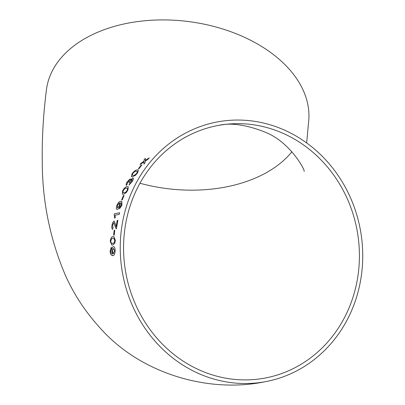 <?xml version="1.0" encoding="UTF-8"?>
<svg xmlns="http://www.w3.org/2000/svg" width="405" height="405" viewBox="0 0 405 405"><rect width="100%" height="100%" fill="white"/><g stroke="black" fill="none" stroke-linecap="round" stroke-linejoin="round"><path stroke-width="0.61" d="M264.89 381.763A132.07 120.882 -100.2 0 1 148.255 332.834A132.07 120.882 -100.2 0 1 128.79 199.432A132.07 120.882 -100.2 0 1 218.087 121.799A132.07 120.882 -100.2 0 1 360.46 230.364A132.07 120.882 -100.2 0 1 264.89 381.763C208.686 393.442 141.33 373.871 101.083 329.078C85.668 312.356 73.629 294.101 64.972 274.317C49.759 238.155 42.191 200.338 42.262 160.876C41.928 137.994 43.32 114.291 46.438 89.783A132.07 85.379 7.2 0 1 64.785 53.875A132.07 85.379 7.2 0 1 217.713 27.489A132.07 85.379 7.2 0 1 308.529 122.669L306.661 142.935M147.972 159.302L149.263 157.869L145.233 160.451L145.365 158.33L144.074 159.762L144.003 161.251L141.254 163.078L140.039 164.582L143.977 161.919L143.922 164.096L145.142 162.597L145.203 161.109L147.972 159.302M138.986 168.718L141.821 164.982L141.193 165.078L138.363 168.814L138.986 168.718M132.106 173.699L131.367 176.585L132.653 176.707L135.513 175.299L137.578 172.839L138.444 170.065L137.158 169.928C135.852 169.827 134.171 171.082 132.106 173.699L131.382 176.595M127.362 183.88L127.57 182.123L129.296 180.301L128.815 182.468L129.357 182.508L131.99 179.344L131.802 181.349L129.686 183.617L128.987 185.055L132.389 181.293C133.589 179.096 133.736 177.977 132.83 177.937L130.288 180.22L130.101 178.888L126.922 182.265C125.975 184.088 125.844 185.115 126.527 185.343L127.241 183.829M130.395 178.949L126.922 182.265M133.26 178.008L132.83 177.937L130.288 180.22M131.99 179.344L132.308 179.405M122.563 190.887L122.366 194.111L123.576 194.187L126.239 192.664L127.934 189.955L128.289 186.811L127.043 186.725C125.717 186.614 124.219 188.001 122.563 190.887L122.381 194.122M122.275 199.862L124.041 195.382L123.434 195.488L121.667 199.969L122.275 199.862M117.268 209.4C118.27 209.147 119.191 207.866 120.037 205.553L120.3 202.859L121.13 202.89L121.363 205.173L119.946 207.238L119.531 208.818L121.94 205.143L121.799 201.376L120.629 201.326C119.298 201.29 117.992 202.814 116.711 205.902C116.058 208.317 116.24 209.486 117.268 209.4L116.807 209.344M115.248 217.936L115.177 215.146L119.222 214.392L119.637 212.767L114.443 213.739L114.175 214.787L114.635 218.052L115.248 217.936M113.076 227.62L112.549 225.332L113.8 222.811L115.997 228.668L116.432 228.754L117.885 220.279L117.222 220.406L116.088 226.734L115.557 224.335L114.114 221.155C113.122 221.601 112.408 223.018 111.967 225.413C111.593 227.848 111.856 229.149 112.767 229.306L112.884 227.61M114.347 221.201L114.149 221.165C113.162 221.611 112.448 223.028 112.008 225.418C111.628 227.858 111.896 229.154 112.808 229.311M113.8 222.811L115.997 228.668L116.432 228.754M114.21 235.082L114.757 230.217L114.164 230.334L113.618 235.194L114.21 235.082M110.226 241.35L111.896 245.116L112.615 245.071L114.736 243.38L115.364 240.342L113.911 236.586L113.076 236.626C111.674 236.495 110.722 238.069 110.226 241.35L111.917 245.116M113.456 246.61L113.456 246.61C112.458 246.913 111.917 248.331 111.82 250.857L112.57 253.945L110.813 252.7L110.631 251.282L110.869 249.601L111.38 248.883L111.319 247.192L110.059 251.287L110.722 254.568L112.873 255.59C114.256 255.585 115.015 253.874 115.162 250.457C115.03 247.814 114.448 246.529 113.415 246.61C112.418 246.913 111.876 248.326 111.78 250.857L112.529 253.945L112.155 253.975M112.382 255.641L112.873 255.59M291.929 151.743A128.456 83.04 7.2 0 1 139.948 183.247M131.873 200.87A128.456 117.572 -100.2 0 1 218.73 125.358A128.456 117.572 -100.2 0 1 357.2 230.951A128.456 117.572 -100.2 0 1 264.247 378.204A128.456 117.572 -100.2 0 1 197.994 369.36A128.456 117.572 -100.2 0 1 131.873 200.87M112.57 253.945L112.175 253.975M111.36 247.197L110.059 251.287M110.099 251.287L110.722 254.568M110.762 254.568L112.403 255.641M113.527 253.753L114.574 250.705L113.42 248.305L112.367 251.211L113.527 253.753L114.615 250.705L113.461 248.305M113.932 236.591L113.076 236.626M113.116 236.631C111.714 236.5 110.762 238.074 110.266 241.35M111.901 243.425L112.706 243.38C113.678 243.602 114.382 242.625 114.812 240.459L113.78 238.256M110.803 241.248L111.066 242.934L112.666 243.375C113.638 243.597 114.342 242.625 114.772 240.454L113.759 238.256L112.939 238.307C111.957 238.089 111.243 239.066 110.803 241.248M114.792 230.227L114.164 230.334M114.2 230.344L113.658 235.199M116.038 228.673L116.473 228.759M117.926 220.29L117.222 220.406M117.263 220.416L116.088 226.734M119.672 212.782L114.443 213.739M114.478 213.754L114.175 214.787M114.215 214.797L114.676 218.062M121.146 202.9L121.363 205.173M121.399 205.188L119.946 207.238M119.986 207.254L119.571 208.833M121.814 201.386L120.629 201.326M120.67 201.346C119.333 201.305 118.027 202.829 116.751 205.917L116.711 205.902M116.751 205.917C116.093 208.332 116.281 209.501 117.308 209.415M117.82 207.811L119.591 205.183L119.283 203.047L117.389 205.553L117.465 207.77L117.82 207.811L119.627 205.198L119.318 203.062M119.283 203.047L119.627 203.082M117.506 207.785L117.779 207.795M124.082 195.397L123.434 195.488M123.469 195.504L121.708 199.989M128.304 186.821L127.043 186.725M127.079 186.745C125.752 186.634 124.254 188.021 122.599 190.907M122.862 192.309L124.269 192.694C125.135 192.886 126.168 192.016 127.362 190.087L127.499 188.254M123.15 192.653L122.826 192.289L124.234 192.674C125.099 192.866 126.132 191.995 127.327 190.066L127.484 188.244L126.314 188.193C125.428 188.011 124.381 188.877 123.166 190.801L122.826 192.289M126.957 182.29C126.011 184.113 125.879 185.136 126.562 185.369M129.332 180.326L128.937 182.255M132.02 179.369L131.802 181.349M131.833 181.369L129.686 183.617M129.721 183.637L129.023 185.075M133.275 178.023L132.865 177.957M130.41 178.964L130.137 178.914M138.459 170.08L137.158 169.928M137.189 169.958C135.883 169.852 134.202 171.112 132.136 173.725M132.207 175.006L133.554 175.35C134.389 175.512 135.533 174.717 136.991 172.965L137.442 171.35M132.394 175.279L132.172 174.98L133.518 175.325C134.359 175.486 135.503 174.692 136.961 172.94L137.427 171.335L136.227 171.254C135.371 171.087 134.207 171.872 132.724 173.618L132.172 174.98M141.851 165.007L141.193 165.078M141.223 165.108L138.394 168.839M149.293 157.904L145.233 160.451M145.39 158.36L144.074 159.762M144.104 159.793L144.003 161.251M144.033 161.281L141.254 163.078M141.279 163.109L140.069 164.607M143.952 164.126L143.977 161.919M304.099 171.381C305.724 171.229 290.598 142.074 265.017 132.111C246.326 124.755 230.901 122.507 218.73 125.358"/></g></svg>

